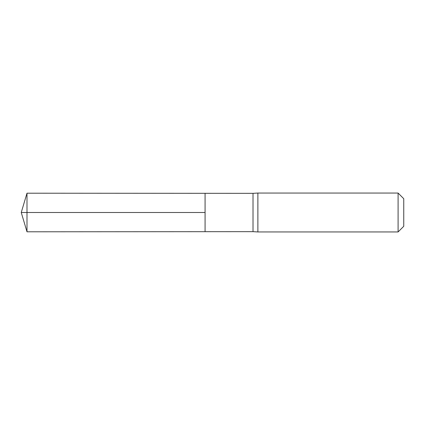 <?xml version="1.0" encoding="UTF-8"?>
<svg xmlns="http://www.w3.org/2000/svg" width="425" height="425" viewBox="0 0 425 425"><rect width="100%" height="100%" fill="white"/><g stroke="black" fill="none" stroke-linecap="round" stroke-linejoin="round"><path stroke-width="0.32" stroke-dasharray="2.12 1.59" d="M253.018 231.657L253.018 193.343M205.078 193.317L205.078 231.683L205.078 193.317M257.879 193.051L257.879 231.949M403.75 198.709L403.75 226.291M398.092 193.051L398.092 231.949M26.993 193.205L26.993 231.795M26.993 212.5L205.078 212.5"/><path stroke-width="0.64" d="M253.018 212.5L253.018 231.657L205.078 231.683L205.078 193.317L26.993 193.205L26.993 231.795L205.078 231.683L205.078 193.317L253.018 193.343L253.018 212.5M253.018 231.657L257.879 231.949L257.879 193.051L253.018 193.343M398.092 193.051L398.092 231.949L403.75 226.291L403.75 198.709L398.092 193.051L257.879 193.051M26.993 231.795L21.25 212.5L205.078 212.5L26.993 212.5M398.092 231.949L257.879 231.949M21.25 212.5L26.993 193.205"/></g></svg>
